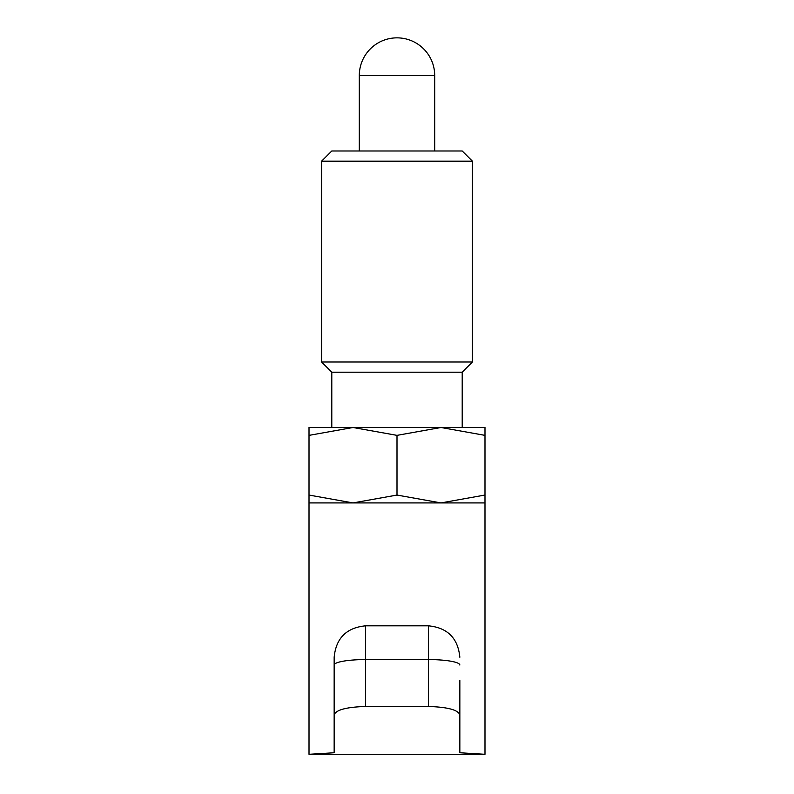 <?xml version="1.0" encoding="UTF-8"?>
<svg xmlns="http://www.w3.org/2000/svg" width="794" height="794" viewBox="0 0 794 794"><rect width="100%" height="100%" fill="white"/><g stroke="black" fill="none" stroke-linecap="round" stroke-linejoin="round"><path stroke-width="1.19" d="M397 495.059L353.012 502.92L309.015 495.059C309.015 505.579 309.015 505.579 309.015 495.039L309.015 435.36C309.015 424.84 309.015 424.84 309.015 435.37L353.012 427.5L397 435.36L440.988 427.5L484.985 435.36C484.985 424.84 484.985 424.84 484.985 435.37L484.985 495.059C484.985 505.579 484.985 505.579 484.985 495.039L440.988 502.92L309.015 502.92L484.985 502.92L440.988 502.92L397 495.059L397 435.36M484.985 427.5L309.015 427.5M462.207 372.197L472.42 361.995L321.58 361.995L331.793 372.197L462.207 372.197L462.207 427.5M472.42 161.182L321.58 161.182L331.793 150.979L462.207 150.979L472.42 161.182L472.42 361.995M334.155 752.752L309.015 754.3L334.155 752.752L334.155 657.243C336.021 638.158 346.492 627.687 365.577 625.821L365.577 706.471C346.482 707.077 336.011 709.856 334.155 714.808M484.985 502.92L484.985 754.3L459.845 752.752L484.985 754.3L309.015 754.3L309.015 502.92M459.845 680.527L459.845 714.808C458.029 709.866 447.558 707.087 428.423 706.471L365.577 706.471M459.845 752.752L459.845 714.808M334.155 660.618L334.155 680.527M434.705 75.559A37.705 37.705 0 0 0 397 37.854A37.705 37.705 0 0 0 359.295 75.559L434.705 75.559L434.705 150.979M428.423 706.471L428.423 659.576L365.577 659.576A31.423 5.459 0 0 0 334.155 665.035M459.845 665.035A31.423 5.459 0 0 0 428.423 659.576L428.423 625.821L365.577 625.821M321.58 361.995L321.58 161.182M331.793 372.197L331.793 427.5M359.295 75.559L359.295 150.979M428.423 625.821C447.508 627.687 457.979 638.158 459.845 657.243"/></g></svg>
